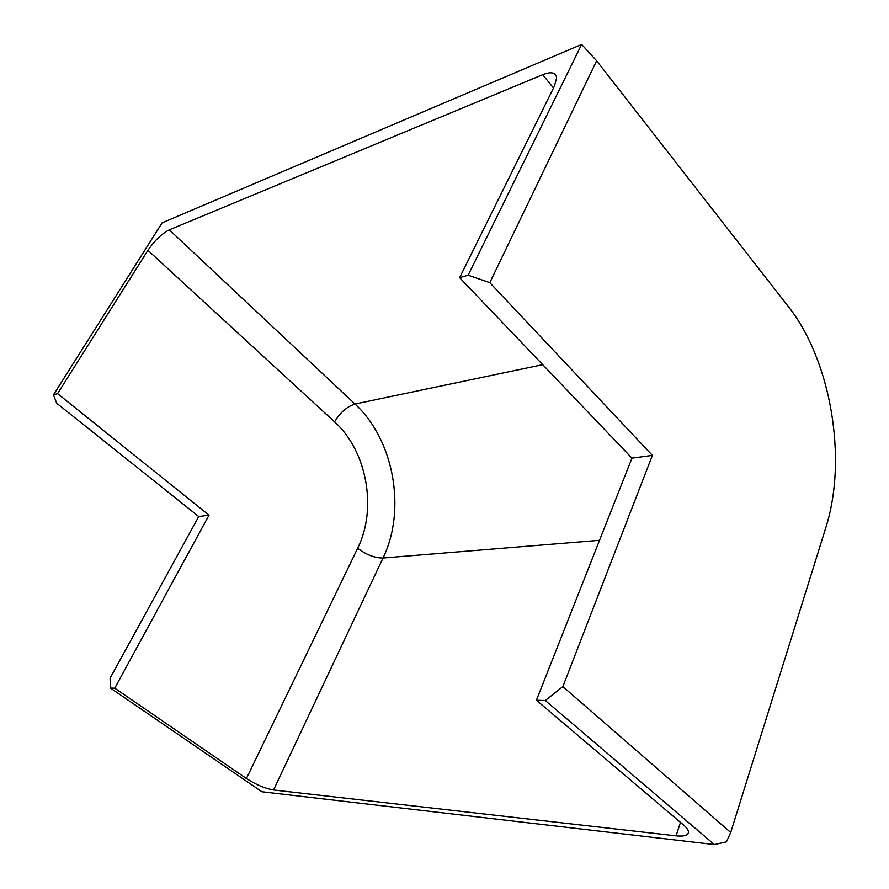 <?xml version="1.0" encoding="UTF-8"?>
<svg xmlns="http://www.w3.org/2000/svg" width="889" height="889" viewBox="0 0 889 889"><rect width="100%" height="100%" fill="white"/><g stroke="black" fill="none" stroke-linecap="round" stroke-linejoin="round"><path stroke-width="1.33" d="M676.062 835.849L273.545 789.988C265.078 788.521 256.032 784.698 246.42 778.52L357.667 548.224C377.425 508.719 366.935 450.801 334.586 421.886L147.907 250.342C154.586 240.519 161.731 233.685 169.321 229.84L542.69 74.698C551.247 71.376 555.903 72.431 556.647 77.865L554.447 86.066L459.624 277.657L631.957 458.146L536.411 700.254L683.608 825.036C686.786 827.759 688.408 830.104 688.486 832.082C688.208 835.393 684.074 836.649 676.062 835.849L680.496 822.392M147.907 250.342L57.574 393.638L209.026 515.164L114.748 688.186L246.42 778.52M631.957 458.146L652.382 455.39L562.87 686.597L545.313 700.51L714.378 844.55L261.877 791.755L110.447 688.064L114.748 688.186M536.411 700.254L545.313 700.51M562.87 686.597L730.714 832.482L825.759 527.822C847.728 459.346 831.171 360.545 788.154 306.316L596.63 60.808L581.639 44.45L162.12 222.839L53.484 394.816L56.685 403.228L198.736 516.542L209.026 515.164M198.736 516.542L110.08 678.207L110.447 688.064M459.624 277.657L468.136 275.201L489.806 282.658L652.382 455.39M596.63 60.808L489.806 282.658M730.714 832.482L726.413 841.861L714.378 844.55M581.639 44.45L468.136 275.201M53.484 394.816L57.574 393.638M553.48 88.011L542.69 74.698M273.545 789.988L383.026 558.014L599.53 540.312M334.586 421.886C340.176 412.474 346.988 406.529 355 404.028C393.949 439.688 406.551 509.708 383.026 558.014C374.591 557.992 366.146 554.736 357.667 548.224M169.321 229.84L355 404.028L542.701 364.668"/></g></svg>
